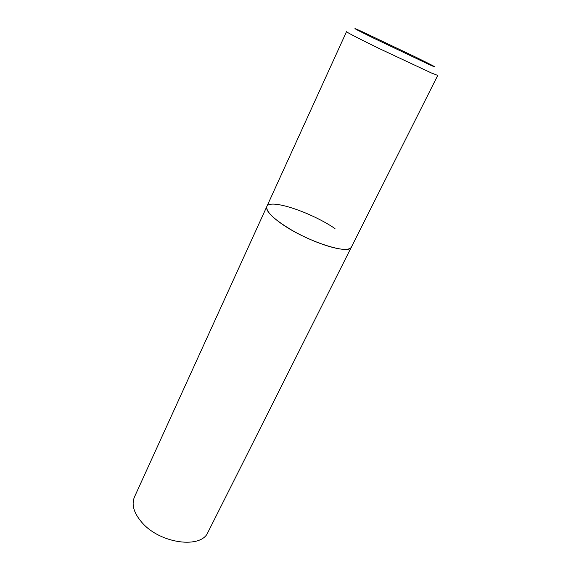 <?xml version="1.0" encoding="UTF-8"?>
<svg xmlns="http://www.w3.org/2000/svg" width="571" height="571" viewBox="0 0 571 571"><rect width="100%" height="100%" fill="white"/><g stroke="black" fill="none" stroke-linecap="round" stroke-linejoin="round"><path stroke-width="0.86" d="M266.821 206.531L134.449 497.013C131.287 504.636 133.842 513.193 142.115 522.693C160.337 543.813 201.456 549.038 207.972 532.243L437.736 75.422L431.512 73.031L379.508 48.685C358.46 38.393 347.461 32.733 346.497 31.705L266.821 206.531C265.751 211.841 274.565 220.006 293.287 231.034C310.967 240.991 332.486 248.756 343.407 249.313C347.853 249.527 350.523 248.778 351.408 247.057C349.595 255.323 305.842 241.126 281.424 223.668C270.411 215.817 265.544 210.107 266.821 206.531C269.719 198.351 310.974 212.141 334.984 228.564M362.05 31.626C349.937 26.187 353.299 28.122 372.135 37.436L429.585 64.737C440.812 69.776 433.432 65.808 415.838 57.193L362.05 31.626"/></g></svg>
